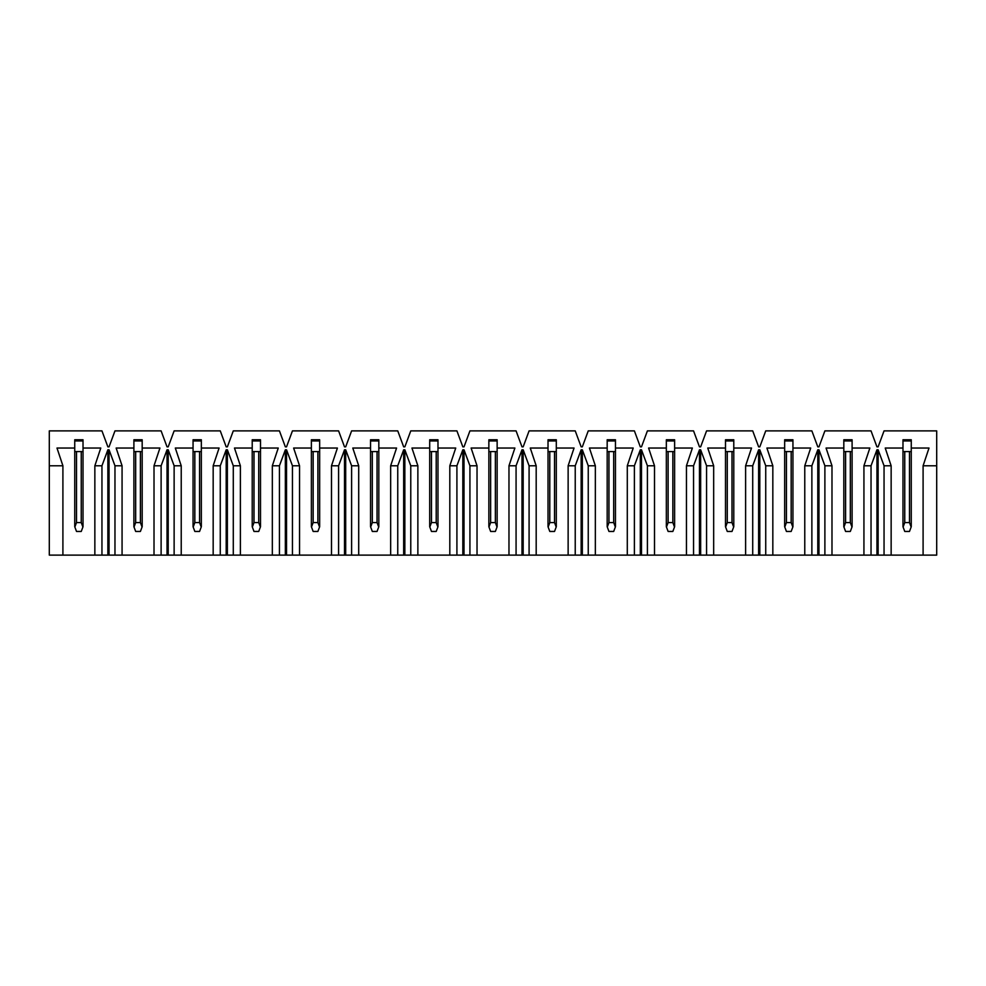 <?xml version="1.0" encoding="UTF-8"?>
<svg xmlns="http://www.w3.org/2000/svg" width="986" height="986" viewBox="0 0 986 986"><rect width="100%" height="100%" fill="white"/><g stroke="black" fill="none" stroke-linecap="round" stroke-linejoin="round"><path stroke-width="1.48" d="M936.7 555.118L49.3 555.118L49.3 465.786L62.907 465.786L56.991 448.038L74.739 448.038L74.739 439.756L83.021 439.756L83.021 448.038L100.769 448.038L94.853 465.786L101.952 465.786L107.868 449.813L109.052 449.813L114.968 465.786L122.067 465.786L116.151 448.038L133.899 448.038L133.899 439.756L142.181 439.756L142.181 448.038L159.929 448.038L154.013 465.786L161.112 465.786L167.028 449.813L168.212 449.813L174.128 465.786L181.227 465.786L175.311 448.038L193.059 448.038L193.059 439.756L201.341 439.756L201.341 448.038L219.089 448.038L213.173 465.786L220.272 465.786L226.188 449.813L227.372 449.813L233.288 465.786L240.387 465.786L234.471 448.038L252.219 448.038L252.219 439.756L260.501 439.756L260.501 448.038L278.249 448.038L272.333 465.786L279.432 465.786L285.348 449.813L286.532 449.813L292.448 465.786L299.547 465.786L293.631 448.038L311.379 448.038L311.379 439.756L319.661 439.756L319.661 448.038L337.409 448.038L331.493 465.786L338.592 465.786L344.508 449.813L345.692 449.813L351.608 465.786L358.707 465.786L352.791 448.038L370.539 448.038L370.539 439.756L378.821 439.756L378.821 448.038L396.569 448.038L390.653 465.786L397.752 465.786L403.668 449.813L404.852 449.813L410.768 465.786L417.867 465.786L411.951 448.038L429.699 448.038L429.699 439.756L437.981 439.756L437.981 448.038L455.729 448.038L449.813 465.786L456.912 465.786L462.828 449.813L464.012 449.813L469.928 465.786L477.027 465.786L471.111 448.038L488.859 448.038L488.859 439.756L497.141 439.756L497.141 448.038L514.889 448.038L508.973 465.786L516.072 465.786L521.988 449.813L523.172 449.813L529.088 465.786L536.187 465.786L530.271 448.038L548.019 448.038L548.019 439.756L556.301 439.756L556.301 448.038L574.049 448.038L568.133 465.786L575.232 465.786L581.148 449.813L582.332 449.813L588.248 465.786L595.347 465.786L589.431 448.038L607.179 448.038L607.179 439.756L615.461 439.756L615.461 448.038L633.209 448.038L627.293 465.786L634.392 465.786L640.308 449.813L641.492 449.813L647.408 465.786L654.507 465.786L648.591 448.038L666.339 448.038L666.339 439.756L674.621 439.756L674.621 448.038L692.369 448.038L686.453 465.786L693.552 465.786L699.468 449.813L700.652 449.813L706.568 465.786L713.667 465.786L707.751 448.038L725.499 448.038L725.499 439.756L733.781 439.756L733.781 448.038L751.529 448.038L745.613 465.786L752.712 465.786L758.628 449.813L759.812 449.813L765.728 465.786L772.827 465.786L766.911 448.038L784.659 448.038L784.659 439.756L792.941 439.756L792.941 448.038L810.689 448.038L804.773 465.786L811.872 465.786L817.788 449.813L818.972 449.813L824.888 465.786L831.987 465.786L826.071 448.038L843.819 448.038L843.819 439.756L852.101 439.756L852.101 448.038L869.849 448.038L863.933 465.786L871.032 465.786L876.948 449.813L878.132 449.813L884.048 465.786L891.147 465.786L885.231 448.038L902.979 448.038L902.979 439.756L911.261 439.756L911.261 448.038L929.009 448.038L923.093 465.786L936.7 465.786L936.7 430.882L884.048 430.882L878.132 446.855L876.948 446.855L871.032 430.882L824.888 430.882L818.972 446.855L817.788 446.855L811.872 430.882L765.728 430.882L759.812 446.855L758.628 446.855L752.712 430.882L706.568 430.882L700.652 446.855L699.468 446.855L693.552 430.882L647.408 430.882L641.492 446.855L640.308 446.855L634.392 430.882L588.248 430.882L582.332 446.855L581.148 446.855L575.232 430.882L529.088 430.882L523.172 446.855L521.988 446.855L516.072 430.882L469.928 430.882L464.012 446.855L462.828 446.855L456.912 430.882L410.768 430.882L404.852 446.855L403.668 446.855L397.752 430.882L351.608 430.882L345.692 446.855L344.508 446.855L338.592 430.882L292.448 430.882L286.532 446.855L285.348 446.855L279.432 430.882L233.288 430.882L227.372 446.855L226.188 446.855L220.272 430.882L174.128 430.882L168.212 446.855L167.028 446.855L161.112 430.882L114.968 430.882L109.052 446.855L107.868 446.855L101.952 430.882L49.3 430.882L49.3 465.786L49.3 430.882L101.952 430.882L107.868 446.855L109.052 446.855L114.968 430.882L161.112 430.882L167.028 446.855L168.212 446.855L174.128 430.882L220.272 430.882L226.188 446.855L227.372 446.855L233.288 430.882L279.432 430.882L285.348 446.855L286.532 446.855L292.448 430.882L338.592 430.882L344.508 446.855L345.692 446.855L351.608 430.882L397.752 430.882L403.668 446.855L404.852 446.855L410.768 430.882L456.912 430.882L462.828 446.855L464.012 446.855L469.928 430.882L516.072 430.882L521.988 446.855L523.172 446.855L529.088 430.882L575.232 430.882L581.148 446.855L582.332 446.855L588.248 430.882L634.392 430.882L640.308 446.855L641.492 446.855L647.408 430.882L693.552 430.882L699.468 446.855L700.652 446.855L706.568 430.882L752.712 430.882L758.628 446.855L759.812 446.855L765.728 430.882L811.872 430.882L817.788 446.855L818.972 446.855L824.888 430.882L871.032 430.882L876.948 446.855L878.132 446.855L884.048 430.882L936.7 430.882L936.7 555.118L936.7 465.786L923.093 465.786L923.093 555.118L936.7 555.118M891.147 465.786L884.048 465.786L884.048 555.118L891.147 555.118L891.147 465.786L891.147 555.118L923.093 555.118L923.093 465.786L929.009 448.038L911.261 448.038L911.261 439.756L902.979 439.756L902.979 448.038L885.231 448.038L891.147 465.786M871.032 465.786L863.933 465.786L863.933 555.118L871.032 555.118L871.032 465.786L871.032 555.118L876.948 555.118L876.948 449.813L871.032 465.786M831.987 465.786L824.888 465.786L824.888 555.118L831.987 555.118L831.987 465.786L831.987 555.118L863.933 555.118L863.933 465.786L869.849 448.038L852.101 448.038L852.101 439.756L843.819 439.756L843.819 448.038L826.071 448.038L831.987 465.786M811.872 465.786L804.773 465.786L804.773 555.118L811.872 555.118L811.872 465.786L811.872 555.118L817.788 555.118L817.788 449.813L811.872 465.786M772.827 465.786L765.728 465.786L765.728 555.118L772.827 555.118L772.827 465.786L772.827 555.118L804.773 555.118L804.773 465.786L810.689 448.038L792.941 448.038L792.941 439.756L784.659 439.756L784.659 448.038L766.911 448.038L772.827 465.786M752.712 465.786L745.613 465.786L745.613 555.118L752.712 555.118L752.712 465.786L752.712 555.118L758.628 555.118L758.628 449.813L752.712 465.786M713.667 465.786L706.568 465.786L706.568 555.118L713.667 555.118L713.667 465.786L713.667 555.118L745.613 555.118L745.613 465.786L751.529 448.038L733.781 448.038L733.781 439.756L725.499 439.756L725.499 448.038L707.751 448.038L713.667 465.786M693.552 465.786L686.453 465.786L686.453 555.118L693.552 555.118L693.552 465.786L693.552 555.118L699.468 555.118L699.468 449.813L693.552 465.786M654.507 465.786L647.408 465.786L647.408 555.118L654.507 555.118L654.507 465.786L654.507 555.118L686.453 555.118L686.453 465.786L692.369 448.038L674.621 448.038L674.621 439.756L666.339 439.756L666.339 448.038L648.591 448.038L654.507 465.786M634.392 465.786L627.293 465.786L627.293 555.118L634.392 555.118L634.392 465.786L634.392 555.118L640.308 555.118L640.308 449.813L634.392 465.786M595.347 465.786L588.248 465.786L588.248 555.118L595.347 555.118L595.347 465.786L595.347 555.118L627.293 555.118L627.293 465.786L633.209 448.038L615.461 448.038L615.461 439.756L607.179 439.756L607.179 448.038L589.431 448.038L595.347 465.786M575.232 465.786L568.133 465.786L568.133 555.118L575.232 555.118L575.232 465.786L575.232 555.118L581.148 555.118L581.148 449.813L575.232 465.786M536.187 465.786L529.088 465.786L529.088 555.118L536.187 555.118L536.187 465.786L536.187 555.118L568.133 555.118L568.133 465.786L574.049 448.038L556.301 448.038L556.301 439.756L548.019 439.756L548.019 448.038L530.271 448.038L536.187 465.786M516.072 465.786L508.973 465.786L508.973 555.118L516.072 555.118L516.072 465.786L516.072 555.118L521.988 555.118L521.988 449.813L516.072 465.786M477.027 465.786L469.928 465.786L469.928 555.118L477.027 555.118L477.027 465.786L477.027 555.118L508.973 555.118L508.973 465.786L514.889 448.038L497.141 448.038L497.141 439.756L488.859 439.756L488.859 448.038L471.111 448.038L477.027 465.786M456.912 465.786L449.813 465.786L449.813 555.118L456.912 555.118L456.912 465.786L456.912 555.118L462.828 555.118L462.828 449.813L456.912 465.786M417.867 465.786L410.768 465.786L410.768 555.118L417.867 555.118L417.867 465.786L417.867 555.118L449.813 555.118L449.813 465.786L455.729 448.038L437.981 448.038L437.981 439.756L429.699 439.756L429.699 448.038L411.951 448.038L417.867 465.786M397.752 465.786L390.653 465.786L390.653 555.118L397.752 555.118L397.752 465.786L397.752 555.118L403.668 555.118L403.668 449.813L397.752 465.786M358.707 465.786L351.608 465.786L351.608 555.118L358.707 555.118L358.707 465.786L358.707 555.118L390.653 555.118L390.653 465.786L396.569 448.038L378.821 448.038L378.821 439.756L370.539 439.756L370.539 448.038L352.791 448.038L358.707 465.786M338.592 465.786L331.493 465.786L331.493 555.118L338.592 555.118L338.592 465.786L338.592 555.118L344.508 555.118L344.508 449.813L338.592 465.786M299.547 465.786L292.448 465.786L292.448 555.118L299.547 555.118L299.547 465.786L299.547 555.118L331.493 555.118L331.493 465.786L337.409 448.038L319.661 448.038L319.661 439.756L311.379 439.756L311.379 448.038L293.631 448.038L299.547 465.786M279.432 465.786L272.333 465.786L272.333 555.118L279.432 555.118L279.432 465.786L279.432 555.118L285.348 555.118L285.348 449.813L279.432 465.786M240.387 465.786L233.288 465.786L233.288 555.118L240.387 555.118L240.387 465.786L240.387 555.118L272.333 555.118L272.333 465.786L278.249 448.038L260.501 448.038L260.501 439.756L252.219 439.756L252.219 448.038L234.471 448.038L240.387 465.786M220.272 465.786L213.173 465.786L213.173 555.118L220.272 555.118L220.272 465.786L220.272 555.118L226.188 555.118L226.188 449.813L220.272 465.786M181.227 465.786L174.128 465.786L174.128 555.118L181.227 555.118L181.227 465.786L181.227 555.118L213.173 555.118L213.173 465.786L219.089 448.038L201.341 448.038L201.341 439.756L193.059 439.756L193.059 448.038L175.311 448.038L181.227 465.786M161.112 465.786L154.013 465.786L154.013 555.118L161.112 555.118L161.112 465.786L161.112 555.118L167.028 555.118L167.028 449.813L161.112 465.786M122.067 465.786L114.968 465.786L114.968 555.118L122.067 555.118L122.067 465.786L122.067 555.118L154.013 555.118L154.013 465.786L159.929 448.038L142.181 448.038L142.181 439.756L133.899 439.756L133.899 448.038L116.151 448.038L122.067 465.786M101.952 465.786L94.853 465.786L94.853 555.118L101.952 555.118L101.952 465.786L101.952 555.118L107.868 555.118L107.868 449.813L101.952 465.786M62.907 555.118L94.853 555.118L94.853 465.786L100.769 448.038L83.021 448.038L83.021 439.756L74.739 439.756L74.739 448.038L56.991 448.038L62.907 465.786L49.3 465.786L49.3 555.118L62.907 555.118L62.907 465.786L62.907 555.118M109.052 449.813L107.868 449.813L107.868 555.118L114.968 555.118L114.968 465.786L109.052 449.813L109.052 555.118L109.052 449.813M168.212 449.813L167.028 449.813L167.028 555.118L174.128 555.118L174.128 465.786L168.212 449.813L168.212 555.118L168.212 449.813M227.372 449.813L226.188 449.813L226.188 555.118L233.288 555.118L233.288 465.786L227.372 449.813L227.372 555.118L227.372 449.813M286.532 449.813L285.348 449.813L285.348 555.118L292.448 555.118L292.448 465.786L286.532 449.813L286.532 555.118L286.532 449.813M345.692 449.813L344.508 449.813L344.508 555.118L351.608 555.118L351.608 465.786L345.692 449.813L345.692 555.118L345.692 449.813M404.852 449.813L403.668 449.813L403.668 555.118L410.768 555.118L410.768 465.786L404.852 449.813L404.852 555.118L404.852 449.813M464.012 449.813L462.828 449.813L462.828 555.118L469.928 555.118L469.928 465.786L464.012 449.813L464.012 555.118L464.012 449.813M523.172 449.813L521.988 449.813L521.988 555.118L529.088 555.118L529.088 465.786L523.172 449.813L523.172 555.118L523.172 449.813M582.332 449.813L581.148 449.813L581.148 555.118L588.248 555.118L588.248 465.786L582.332 449.813L582.332 555.118L582.332 449.813M641.492 449.813L640.308 449.813L640.308 555.118L647.408 555.118L647.408 465.786L641.492 449.813L641.492 555.118L641.492 449.813M700.652 449.813L699.468 449.813L699.468 555.118L706.568 555.118L706.568 465.786L700.652 449.813L700.652 555.118L700.652 449.813M759.812 449.813L758.628 449.813L758.628 555.118L765.728 555.118L765.728 465.786L759.812 449.813L759.812 555.118L759.812 449.813M818.972 449.813L817.788 449.813L817.788 555.118L824.888 555.118L824.888 465.786L818.972 449.813L818.972 555.118L818.972 449.813M878.132 449.813L876.948 449.813L876.948 555.118L884.048 555.118L884.048 465.786L878.132 449.813L878.132 555.118L878.132 449.813M83.021 448.038L83.021 526.721L81.246 522.58L81.246 451.588L81.246 522.58L76.514 522.58L81.246 522.58L82.91 527.017L81.246 531.454L76.514 531.454L81.246 531.454L83.021 526.721L83.021 451.588L74.739 451.588L74.739 448.038L74.739 451.588L83.021 451.588L83.021 448.038M74.739 526.721L74.739 451.588L74.739 526.721L76.514 531.454L74.85 527.017L76.514 522.58L74.739 526.721M76.514 451.588L76.514 522.58L76.514 451.588M83.021 440.939L74.739 440.939L83.021 440.939M142.181 448.038L142.181 526.721L140.406 522.58L140.406 451.588L140.406 522.58L135.674 522.58L140.406 522.58L142.07 527.017L140.406 531.454L135.674 531.454L140.406 531.454L142.181 526.721L142.181 451.588L133.899 451.588L133.899 448.038L133.899 451.588L142.181 451.588L142.181 448.038M133.899 526.721L133.899 451.588L133.899 526.721L135.674 531.454L134.01 527.017L135.674 522.58L133.899 526.721M135.674 451.588L135.674 522.58L135.674 451.588M142.181 440.939L133.899 440.939L142.181 440.939M201.341 448.038L201.341 526.721L199.566 522.58L199.566 451.588L199.566 522.58L194.834 522.58L199.566 522.58L201.23 527.017L199.566 531.454L194.834 531.454L199.566 531.454L201.341 526.721L201.341 451.588L193.059 451.588L193.059 448.038L193.059 451.588L201.341 451.588L201.341 448.038M193.059 526.721L193.059 451.588L193.059 526.721L194.834 531.454L193.17 527.017L194.834 522.58L193.059 526.721M194.834 451.588L194.834 522.58L194.834 451.588M201.341 440.939L193.059 440.939L201.341 440.939M260.501 448.038L260.501 526.721L258.726 522.58L258.726 451.588L258.726 522.58L253.994 522.58L258.726 522.58L260.39 527.017L258.726 531.454L253.994 531.454L258.726 531.454L260.501 526.721L260.501 451.588L252.219 451.588L252.219 448.038L252.219 451.588L260.501 451.588L260.501 448.038M252.219 526.721L252.219 451.588L252.219 526.721L253.994 531.454L252.33 527.017L253.994 522.58L252.219 526.721M253.994 451.588L253.994 522.58L253.994 451.588M260.501 440.939L252.219 440.939L260.501 440.939M319.661 448.038L319.661 526.721L317.886 522.58L317.886 451.588L317.886 522.58L313.154 522.58L317.886 522.58L319.55 527.017L317.886 531.454L313.154 531.454L317.886 531.454L319.661 526.721L319.661 451.588L311.379 451.588L311.379 448.038L311.379 451.588L319.661 451.588L319.661 448.038M311.379 526.721L311.379 451.588L311.379 526.721L313.154 531.454L311.49 527.017L313.154 522.58L311.379 526.721M313.154 451.588L313.154 522.58L313.154 451.588M319.661 440.939L311.379 440.939L319.661 440.939M378.821 448.038L378.821 526.721L377.046 522.58L377.046 451.588L377.046 522.58L372.314 522.58L377.046 522.58L378.71 527.017L377.046 531.454L372.314 531.454L377.046 531.454L378.821 526.721L378.821 451.588L370.539 451.588L370.539 448.038L370.539 451.588L378.821 451.588L378.821 448.038M370.539 526.721L370.539 451.588L370.539 526.721L372.314 531.454L370.65 527.017L372.314 522.58L370.539 526.721M372.314 451.588L372.314 522.58L372.314 451.588M378.821 440.939L370.539 440.939L378.821 440.939M437.981 448.038L437.981 526.721L436.206 522.58L436.206 451.588L436.206 522.58L431.474 522.58L436.206 522.58L437.87 527.017L436.206 531.454L431.474 531.454L436.206 531.454L437.981 526.721L437.981 451.588L429.699 451.588L429.699 448.038L429.699 451.588L437.981 451.588L437.981 448.038M429.699 526.721L429.699 451.588L429.699 526.721L431.474 531.454L429.81 527.017L431.474 522.58L429.699 526.721M431.474 451.588L431.474 522.58L431.474 451.588M437.981 440.939L429.699 440.939L437.981 440.939M497.141 448.038L497.141 526.721L495.366 522.58L495.366 451.588L495.366 522.58L490.634 522.58L495.366 522.58L497.03 527.017L495.366 531.454L490.634 531.454L495.366 531.454L497.141 526.721L497.141 451.588L488.859 451.588L488.859 448.038L488.859 451.588L497.141 451.588L497.141 448.038M488.859 526.721L488.859 451.588L488.859 526.721L490.634 531.454L488.97 527.017L490.634 522.58L488.859 526.721M490.634 451.588L490.634 522.58L490.634 451.588M497.141 440.939L488.859 440.939L497.141 440.939M556.301 448.038L556.301 526.721L554.526 522.58L554.526 451.588L554.526 522.58L549.794 522.58L554.526 522.58L556.19 527.017L554.526 531.454L549.794 531.454L554.526 531.454L556.301 526.721L556.301 451.588L548.019 451.588L548.019 448.038L548.019 451.588L556.301 451.588L556.301 448.038M548.019 526.721L548.019 451.588L548.019 526.721L549.794 531.454L548.13 527.017L549.794 522.58L548.019 526.721M549.794 451.588L549.794 522.58L549.794 451.588M556.301 440.939L548.019 440.939L556.301 440.939M615.461 448.038L615.461 526.721L613.686 522.58L613.686 451.588L613.686 522.58L608.954 522.58L613.686 522.58L615.35 527.017L613.686 531.454L608.954 531.454L613.686 531.454L615.461 526.721L615.461 451.588L607.179 451.588L607.179 448.038L607.179 451.588L615.461 451.588L615.461 448.038M607.179 526.721L607.179 451.588L607.179 526.721L608.954 531.454L607.29 527.017L608.954 522.58L607.179 526.721M608.954 451.588L608.954 522.58L608.954 451.588M615.461 440.939L607.179 440.939L615.461 440.939M674.621 448.038L674.621 526.721L672.846 522.58L672.846 451.588L672.846 522.58L668.114 522.58L672.846 522.58L674.51 527.017L672.846 531.454L668.114 531.454L672.846 531.454L674.621 526.721L674.621 451.588L666.339 451.588L666.339 448.038L666.339 451.588L674.621 451.588L674.621 448.038M666.339 526.721L666.339 451.588L666.339 526.721L668.114 531.454L666.45 527.017L668.114 522.58L666.339 526.721M668.114 451.588L668.114 522.58L668.114 451.588M674.621 440.939L666.339 440.939L674.621 440.939M733.781 448.038L733.781 526.721L732.006 522.58L732.006 451.588L732.006 522.58L727.274 522.58L732.006 522.58L733.67 527.017L732.006 531.454L727.274 531.454L732.006 531.454L733.781 526.721L733.781 451.588L725.499 451.588L725.499 448.038L725.499 451.588L733.781 451.588L733.781 448.038M725.499 526.721L725.499 451.588L725.499 526.721L727.274 531.454L725.61 527.017L727.274 522.58L725.499 526.721M727.274 451.588L727.274 522.58L727.274 451.588M733.781 440.939L725.499 440.939L733.781 440.939M792.941 448.038L792.941 526.721L791.166 522.58L791.166 451.588L791.166 522.58L786.434 522.58L791.166 522.58L792.83 527.017L791.166 531.454L786.434 531.454L791.166 531.454L792.941 526.721L792.941 451.588L784.659 451.588L784.659 448.038L784.659 451.588L792.941 451.588L792.941 448.038M784.659 526.721L784.659 451.588L784.659 526.721L786.434 531.454L784.77 527.017L786.434 522.58L784.659 526.721M786.434 451.588L786.434 522.58L786.434 451.588M792.941 440.939L784.659 440.939L792.941 440.939M852.101 448.038L852.101 526.721L850.326 522.58L850.326 451.588L850.326 522.58L845.594 522.58L850.326 522.58L851.99 527.017L850.326 531.454L845.594 531.454L850.326 531.454L852.101 526.721L852.101 451.588L843.819 451.588L843.819 448.038L843.819 451.588L852.101 451.588L852.101 448.038M843.819 526.721L843.819 451.588L843.819 526.721L845.594 531.454L843.93 527.017L845.594 522.58L843.819 526.721M845.594 451.588L845.594 522.58L845.594 451.588M852.101 440.939L843.819 440.939L852.101 440.939M911.261 448.038L911.261 526.721L909.486 522.58L909.486 451.588L909.486 522.58L904.754 522.58L909.486 522.58L911.15 527.017L909.486 531.454L904.754 531.454L909.486 531.454L911.261 526.721L911.261 451.588L902.979 451.588L902.979 448.038L902.979 451.588L911.261 451.588L911.261 448.038M902.979 526.721L902.979 451.588L902.979 526.721L904.754 531.454L903.09 527.017L904.754 522.58L902.979 526.721M904.754 451.588L904.754 522.58L904.754 451.588M911.261 440.939L902.979 440.939L911.261 440.939"/></g></svg>
